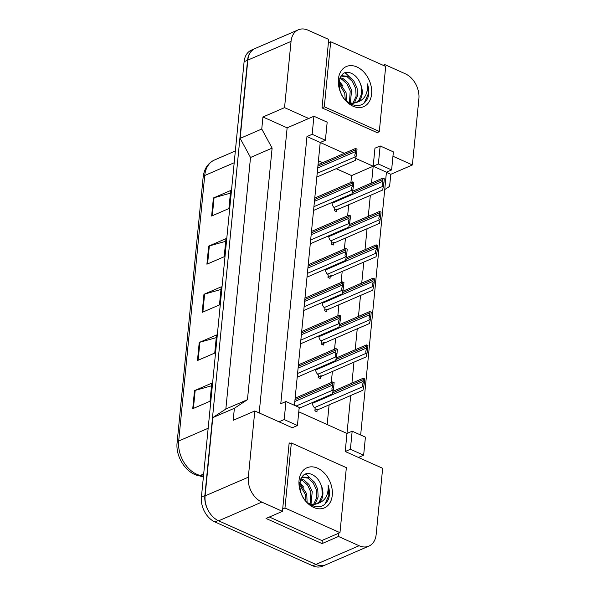 <?xml version="1.0" encoding="UTF-8"?>
<svg xmlns="http://www.w3.org/2000/svg" width="596" height="596" viewBox="0 0 596 596"><rect width="100%" height="100%" fill="white"/><g stroke="black" fill="none" stroke-linecap="round" stroke-linejoin="round"><path stroke-width="0.89" d="M384.614 65.947L384.748 64.577L405.377 73.829A20.115 14.326 -113.4 0 1 418.891 98.742L412.395 164.965L392.958 156.249M259.185 412.924L287.138 127.835L308.743 118.485L284.545 107.638L291.042 41.407A20.115 14.326 -113.4 0 1 298.335 29.8A20.115 14.326 -113.4 0 1 308.095 30.202L328.724 39.448L322.011 107.906L378.035 133.035L378.14 131.962M380.144 145.938L378.371 163.997L391.617 169.934L393.382 151.876L380.144 145.938L374.959 148.18L373.185 166.239L355.738 158.417M344.346 153.306L320.216 142.489L294.446 405.31M371.546 183.002L373.185 166.239L386.432 172.184L360.662 435.005M298.775 411.821L346.984 433.441L350.709 395.513M351.923 383.131L353.979 362.159M355.194 349.777L357.25 328.806M358.464 316.424L360.52 295.445M361.735 283.063L363.791 262.091M365.005 249.709L367.061 228.737M368.276 216.355L370.332 195.384M290.327 443.424L289.164 442.902L282.452 511.361L261.823 502.108A20.115 14.326 -113.4 0 1 248.316 477.195L254.805 410.964L292.241 427.749L297.426 425.507L299.199 407.448L285.961 401.51L284.188 419.569L279.002 421.812M352.169 431.199L350.403 449.265L363.642 455.202L365.415 437.136L352.169 431.199L346.984 433.441L345.218 451.507L382.654 468.292L376.158 534.523A20.115 14.326 -113.4 0 1 368.864 546.13A20.115 14.326 -113.4 0 1 359.105 545.735L338.476 536.482L338.804 533.182M306.97 136.551L320.216 142.489L325.401 140.246L327.174 122.18L313.928 116.242L312.155 134.309L306.97 136.551L280.776 403.753L285.961 401.51M368.864 546.13L325.654 564.829A20.115 14.326 -113.4 0 1 315.895 564.434L218.613 520.807A20.115 14.326 -113.4 0 1 205.106 495.887L212.779 417.617L234.384 408.275L247.459 399.678L272.119 148.128L250.514 157.478L240.158 138.376L247.832 60.107A20.115 14.326 -113.4 0 1 255.125 48.499L298.335 29.8M272.119 148.128L261.763 129.027L240.158 138.376M247.459 399.678L225.847 409.027L250.514 157.478M212.779 417.617L225.847 409.027M338.476 536.482L322.056 543.589L266.032 518.46L282.452 511.361M384.725 189.573L389.605 186.362L390.79 174.315L412.395 164.965M383.124 65.277L384.748 64.577M287.138 127.835L262.94 116.987L284.545 107.638M262.94 116.987L261.763 129.027M234.384 408.275L233.2 420.314L254.805 410.964M313.928 116.242L308.743 118.485M391.617 169.934L386.432 172.184M363.642 455.202L358.457 457.445M390.79 174.315L386.409 172.356M350.91 182.406L351.58 175.589L336.196 168.69M322.741 162.656L318.428 160.726M351.58 175.589L378.371 163.997M327.167 424.561L329.104 404.863M331.287 382.535L332.374 371.509M334.557 349.181L335.645 338.148M337.828 315.828L338.915 304.794M341.098 282.474L342.186 271.441M344.369 249.113L345.457 238.087M347.639 215.759L348.727 204.733M335.272 242.267A5.699 4.06 -113.4 0 1 333.536 242.46L333.291 245.016L331.249 244.099L331.503 241.551A5.699 4.06 -113.4 0 1 328.649 235.837M332.002 275.62A5.699 4.06 -113.4 0 1 330.266 275.821L330.02 278.369L327.979 277.453L328.232 274.905A5.699 4.06 -113.4 0 1 325.379 269.191M328.731 308.974A5.699 4.06 -113.4 0 1 326.995 309.175L326.75 311.723L324.708 310.814L324.962 308.259A5.699 4.06 -113.4 0 1 322.108 302.545M325.461 342.327A5.699 4.06 -113.4 0 1 323.725 342.529L323.479 345.077L321.438 344.168L321.691 341.612A5.699 4.06 -113.4 0 1 318.838 335.898M322.19 375.681A5.699 4.06 -113.4 0 1 320.454 375.882L320.208 378.438L318.167 377.521L318.42 374.966A5.699 4.06 -113.4 0 1 315.567 369.252M318.92 409.035A5.699 4.06 -113.4 0 1 317.184 409.236L316.938 411.791L314.897 410.875L315.15 408.327A5.699 4.06 -113.4 0 1 312.297 402.613M338.543 208.905A5.699 4.06 -113.4 0 1 336.807 209.107L336.561 211.662L334.52 210.746L334.773 208.198A5.699 4.06 -113.4 0 1 331.92 202.476M284.188 419.569L297.426 425.507M312.155 134.309L325.401 140.246M350.403 449.265L345.218 451.507M322.056 543.589L322.384 540.289M336.807 209.107L334.587 210.068M333.536 242.46L331.316 243.421M330.266 275.821L328.046 276.782M326.995 309.175L324.775 310.136M323.725 342.529L321.505 343.49M320.454 375.882L318.234 376.843M317.184 409.236L314.964 410.197M209.338 512.389A20.115 14.326 -113.4 0 1 204.875 495.537L247.556 60.233A20.115 14.326 -113.4 0 1 254.812 48.641L251.385 50.124A20.115 14.326 -113.4 0 0 244.099 61.731L247.556 60.233M192.746 408.7L210.03 401.22L211.796 383.161L194.512 390.641L192.746 408.7M211.535 385.806L195.175 390.41A5.364 2.317 -174.4 0 0 194.512 390.641M197.462 360.535L214.746 353.055L216.519 334.989L199.235 342.469L197.462 360.535M216.259 337.641L199.898 342.238A5.364 2.317 -174.4 0 0 199.235 342.469M211.632 216.035L228.916 208.555L230.689 190.496L213.405 197.976L211.632 216.035M230.429 193.141L214.068 197.745A5.364 2.317 -174.4 0 0 213.405 197.976M206.909 264.199L224.193 256.72L225.966 238.661L208.682 246.141L206.909 264.199M225.705 241.305L209.345 245.91A5.364 2.317 -174.4 0 0 208.682 246.141M202.186 312.371L219.47 304.891L221.243 286.825L203.959 294.305L202.186 312.371M220.982 289.477L204.622 294.074A5.364 2.317 -174.4 0 0 203.959 294.305M325.341 564.963L322.481 566.2A20.115 14.326 -113.4 0 1 312.721 565.798L214.925 521.947A20.115 14.326 -113.4 0 1 201.418 497.034L244.099 61.731M355.566 153.023L356.602 153.485L357.026 149.134L355.991 148.672A3.353 2.384 66.6 0 0 355.633 149.834L355.454 151.637A3.353 2.384 66.6 0 0 355.566 153.023C354.575 154.938 354.568 156.167 355.544 156.726L317.191 173.324M316.826 177.072L355.298 160.421L356.05 156.957L355.544 156.726M356.602 153.485L356.05 156.957M334.624 209.688L335.041 209.874M382.863 182.674L383.898 183.136L384.323 178.785L383.288 178.323A3.353 2.384 66.6 0 0 382.923 179.485L382.751 181.288A3.353 2.384 66.6 0 0 382.863 182.674C381.872 184.589 381.865 185.825 382.841 186.377L334.006 207.512M336.733 209.919L382.595 190.079L383.347 186.608L382.841 186.377M383.898 183.136L383.347 186.608M352.951 103.16L356.125 96.269L355.7 88.573L352.437 81.503L347.312 76.899L341.247 76.087M351.811 104.479L353.152 103.622M353.756 103.123L354.829 101.983L357.496 95.673L357.079 87.977L353.808 80.907L348.682 76.303L341.91 75.752L340.77 76.392M349.442 102.586L350.217 90.95L346.947 83.88L341.828 79.275L339.742 78.463M350.366 102.847L351.588 90.354L348.317 83.284L343.199 78.679L340.078 77.666M345.3 99.778L344.726 93.319L338.826 83.343M346.432 100.91L346.097 92.73L338.945 81.786M347.267 101.655L348.757 102.341C351.484 103.406 354.136 103.421 356.699 102.385L350.15 103.659M367.806 97.982C369.192 93.691 369.073 89.005 367.449 83.924C368.082 93.81 364.499 99.964 356.699 102.385A15.161 10.795 -113.4 0 0 360.491 83.984C358.77 79.35 356.132 76.005 352.579 73.956C336.174 64.554 333.939 97.528 351.275 104.24C358.829 107.191 364.342 105.105 367.806 97.982M356.922 66.976A21.866 15.57 -113.4 0 1 371.606 94.056A21.866 15.57 -113.4 0 1 353.078 106.237A21.866 15.57 -113.4 0 1 338.394 79.156A21.866 15.57 -113.4 0 1 356.922 66.976M355.998 102.654L358.941 100.203L361.608 93.892L361.191 86.197L360.491 83.984M324.306 106.788L379.317 131.455L385.694 66.432L330.683 41.757L324.306 106.788L322.026 107.772M343.058 85.98L339.05 81.063M354.031 81.235L346.008 73.502L344.868 72.995M364.171 103.093L368.194 94.123L367.449 83.924M376.873 132.513L379.317 131.455M328.396 42.748L330.683 41.757M313.608 504.38L316.781 497.489L316.364 489.793L313.094 482.723L307.976 478.126L301.904 477.314M312.468 505.699L313.816 504.842M314.412 504.343L315.485 503.21L318.152 496.9L317.735 489.204L314.464 482.134L309.346 477.53L302.574 476.979L301.434 477.612M310.099 503.806L310.874 492.169L307.603 485.099L302.485 480.495L300.399 479.691M311.023 504.067L312.244 491.573L308.981 484.503L303.856 479.907L300.742 478.886M305.957 501.005L305.39 494.546L299.49 484.57M307.089 502.137L306.761 493.95L299.602 483.013M307.931 502.875L309.421 503.56C312.148 504.633 314.792 504.648 317.363 503.613L310.807 504.879M328.47 499.202C329.849 494.918 329.73 490.232 328.113 485.144C328.746 495.038 325.163 501.191 317.363 503.613A15.161 10.795 -113.4 0 0 321.155 485.204C319.426 480.577 316.789 477.232 313.243 475.176C296.838 465.781 294.595 498.748 311.939 505.46C319.486 508.41 324.999 506.324 328.47 499.202M317.586 468.195A21.866 15.57 -113.4 0 1 332.27 495.276A21.866 15.57 -113.4 0 1 313.734 507.464A21.866 15.57 -113.4 0 1 299.05 480.383A21.866 15.57 -113.4 0 1 317.586 468.195M316.662 503.881L319.605 501.43L322.272 495.112L321.847 487.424L321.155 485.204M284.97 508.008L339.973 532.675L346.35 467.651L291.34 442.984L284.97 508.008L282.683 508.999M303.722 487.208L299.706 482.291M314.695 482.455L306.664 474.729L305.524 474.215M324.835 504.313L328.858 495.35L328.113 485.144M269.385 517.015L321.825 540.527L339.973 532.675M289.06 443.975L291.34 442.984M352.296 186.377L353.331 186.839L353.756 182.488L352.72 182.026A3.353 2.384 66.6 0 0 352.363 183.188L352.184 184.998A3.353 2.384 66.6 0 0 352.296 186.377C351.305 188.291 351.297 189.528 352.273 190.079L313.921 206.678M313.556 210.425L352.027 193.782L352.78 190.31L352.273 190.079M353.331 186.839L352.78 190.31M349.025 219.73L350.061 220.192L350.485 215.841L349.45 215.38A3.353 2.384 66.6 0 0 349.092 216.542L348.913 218.352A3.353 2.384 66.6 0 0 349.025 219.73C348.034 221.645 348.027 222.882 349.003 223.44L310.65 240.032M310.285 243.786L348.757 227.136L349.509 223.664L349.003 223.44M350.061 220.192L349.509 223.664M345.755 253.084L346.79 253.546L347.215 249.195L346.179 248.733A3.353 2.384 66.6 0 0 345.822 249.895L345.643 251.706A3.353 2.384 66.6 0 0 345.755 253.084C344.764 254.999 344.756 256.235 345.732 256.794L307.38 273.385M307.014 277.14L345.486 260.489L346.239 257.018L345.732 256.794M346.79 253.546L346.239 257.018M342.484 286.438L343.519 286.899L343.944 282.549L342.909 282.087A3.353 2.384 66.6 0 0 342.551 283.256L342.372 285.059A3.353 2.384 66.6 0 0 342.484 286.438C341.493 288.352 341.486 289.589 342.462 290.148L304.109 306.746M303.744 310.494L342.216 293.843L342.968 290.379L342.462 290.148M343.519 286.899L342.968 290.379M331.354 243.041L331.771 243.228M379.592 216.028L380.628 216.49L381.053 212.139L380.017 211.677A3.353 2.384 66.6 0 0 379.652 212.839L379.481 214.649A3.353 2.384 66.6 0 0 379.592 216.028C378.602 217.942 378.594 219.179 379.57 219.73L330.735 240.866M333.462 243.28L379.324 223.433L380.077 219.961L379.57 219.73M380.628 216.49L380.077 219.961M328.083 276.395L328.5 276.581M376.322 249.381L377.357 249.843L377.782 245.492L376.746 245.03A3.353 2.384 66.6 0 0 376.381 246.193L376.21 248.003A3.353 2.384 66.6 0 0 376.322 249.381C375.331 251.296 375.324 252.533 376.3 253.091L327.465 274.22M330.191 276.633L376.054 256.787L376.806 253.315L376.3 253.091M377.357 249.843L376.806 253.315M324.813 309.749L325.23 309.935M373.051 282.735L374.087 283.197L374.512 278.846L373.476 278.384A3.353 2.384 66.6 0 0 373.111 279.546L372.94 281.357A3.353 2.384 66.6 0 0 373.051 282.735C372.06 284.65 372.053 285.886 373.029 286.445L324.194 307.573M326.921 309.987L372.783 290.14L373.536 286.669L373.029 286.445M374.087 283.197L373.536 286.669M339.213 319.791L340.249 320.261L340.674 315.91L339.638 315.44A3.353 2.384 66.6 0 0 339.28 316.61L339.102 318.413A3.353 2.384 66.6 0 0 339.213 319.791C338.223 321.706 338.215 322.943 339.191 323.501L300.838 340.1M300.473 343.847L338.945 327.197L339.698 323.732L339.191 323.501M340.249 320.261L339.698 323.732M335.943 353.152L336.978 353.614L337.403 349.263L336.368 348.802A3.353 2.384 66.6 0 0 336.01 349.964L335.831 351.767A3.353 2.384 66.6 0 0 335.943 353.152C334.952 355.067 334.945 356.304 335.921 356.855L297.568 373.454M297.203 377.201L335.675 360.558L336.427 357.086L335.921 356.855M336.978 353.614L336.427 357.086M332.672 386.506L333.708 386.968L334.132 382.617L333.097 382.155A3.353 2.384 66.6 0 0 332.739 383.317L332.561 385.128A3.353 2.384 66.6 0 0 332.672 386.506C331.681 388.421 331.674 389.657 332.65 390.216L296.07 406.04M299.118 408.312L332.404 393.911L333.157 390.44L332.65 390.216M333.708 386.968L333.157 390.44M321.542 343.11L321.959 343.296M369.781 316.089L370.816 316.55L371.241 312.2L370.205 311.738A3.353 2.384 66.6 0 0 369.84 312.907L369.669 314.71A3.353 2.384 66.6 0 0 369.781 316.089C368.79 318.003 368.782 319.24 369.758 319.799L320.924 340.927M323.65 343.341L369.513 323.494L370.265 320.03L369.758 319.799M370.816 316.55L370.265 320.03M318.271 376.463L318.689 376.65M366.51 349.442L367.546 349.912L367.97 345.561L366.935 345.091A3.353 2.384 66.6 0 0 366.57 346.261L366.398 348.064A3.353 2.384 66.6 0 0 366.51 349.442C365.519 351.364 365.512 352.594 366.488 353.152L317.653 374.288M320.38 376.694L366.242 356.848L366.994 353.383L366.488 353.152M367.546 349.912L366.994 353.383M315.001 409.817L315.418 410.003M363.24 382.803L364.275 383.265L364.7 378.914L363.664 378.453A3.353 2.384 66.6 0 0 363.299 379.615L363.128 381.418A3.353 2.384 66.6 0 0 363.24 382.803C362.249 384.718 362.241 385.955 363.217 386.506L314.383 407.642M317.109 410.055L362.971 390.209L363.724 386.737L363.217 386.506M364.275 383.265L363.724 386.737M261.823 502.108L218.613 520.807M248.316 477.195L205.106 495.887M359.105 545.735L315.895 564.434M291.042 41.407L247.832 60.107M203.4 476.822L198.438 475.653A6.705 4.165 -76.8 0 0 200.278 475.452L203.46 476.204M198.438 475.653C185.855 473.06 175.44 456.588 177.109 442.642A6.705 2.891 5.6 0 1 178.696 441.01A26.82 19.094 66.6 0 0 200.278 475.452L203.676 473.984M234.191 162.745L204.726 175.5A6.705 2.891 -174.4 0 0 203.147 177.124C204.123 168.839 207.885 163.14 214.448 160.019A26.82 19.094 66.6 0 0 204.726 175.5L178.696 441.01L208.16 428.263M201.418 497.034L204.875 495.537M214.925 521.947L218.106 520.569M312.721 565.798L315.887 564.427M202.856 312.08L204.622 294.074M207.579 263.916L209.345 245.91M212.303 215.745L214.068 197.745M198.133 360.245L199.898 342.238M193.409 408.409L195.175 390.41M355.633 149.834L317.892 166.165M355.454 151.637L317.713 167.968M382.923 179.485L352.251 192.761M382.751 181.288L331.979 203.258M352.363 183.188L314.621 199.518M352.184 184.998L314.442 201.321M349.092 216.542L311.35 232.872M348.913 218.352L311.172 234.682M345.822 249.895L308.08 266.226M345.643 251.706L307.901 268.036M342.551 283.256L304.809 299.587M342.372 285.059L304.63 301.39M379.652 212.839L348.98 226.115M379.481 214.649L328.716 236.612M376.381 246.193L345.71 259.469M376.21 248.003L325.446 269.966M373.111 279.546L342.439 292.822M372.94 281.357L322.175 303.327M339.28 316.61L301.539 332.94M339.102 318.413L301.36 334.743M336.01 349.964L298.268 366.294M335.831 351.767L298.089 368.097M332.739 383.317L294.998 399.648M332.561 385.128L294.819 401.458M369.84 312.907L339.169 326.176M369.669 314.71L318.905 336.68M366.57 346.261L335.898 359.537M366.398 348.064L315.634 370.034M363.299 379.615L332.628 392.891M363.128 381.418L312.364 403.388M177.109 442.642L203.147 177.124M214.448 160.019L235.345 150.974M355.477 148.493L318.041 164.69M382.766 178.144L352.586 191.204M341.918 75.752L340.905 76.191M302.574 476.979L301.569 477.411M352.206 181.847L314.77 198.051M348.936 215.201L311.499 231.404M345.665 248.554L308.229 264.758M342.395 281.915L304.958 298.112M379.496 211.498L349.316 224.558M376.225 244.852L346.045 257.912M372.954 278.205L342.774 291.273M339.124 315.269L301.688 331.465M335.853 348.623L298.417 364.819M332.583 381.976L295.147 398.18M369.684 311.566L339.504 324.626M366.413 344.92L336.233 357.98M363.143 378.274L332.963 391.334"/></g></svg>
